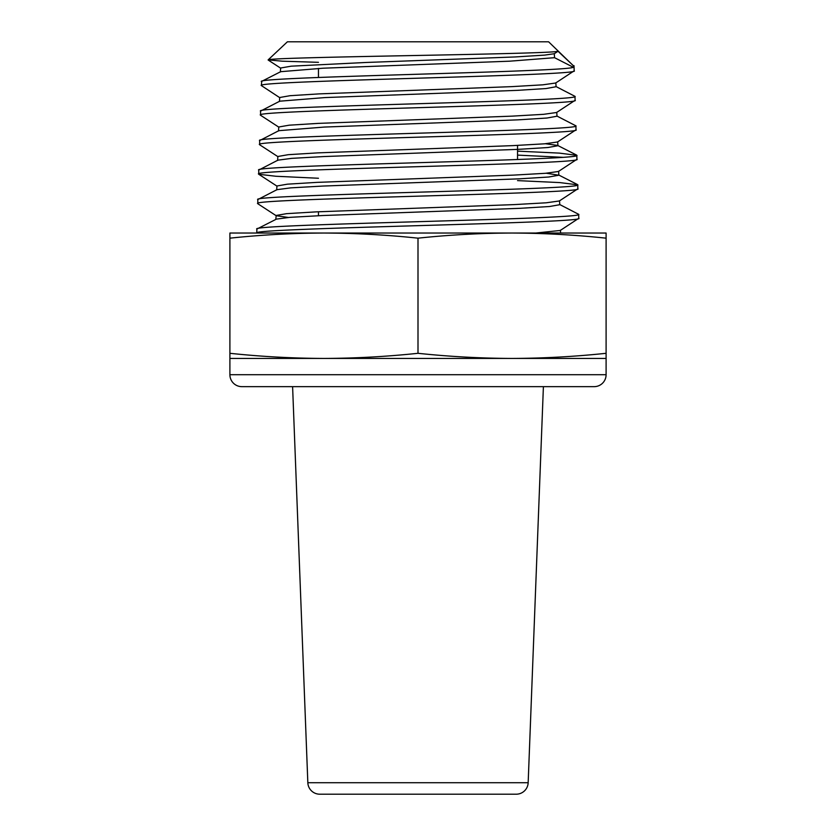 <?xml version="1.0" encoding="UTF-8"?>
<svg xmlns="http://www.w3.org/2000/svg" width="836" height="836" viewBox="0 0 836 836"><rect width="100%" height="100%" fill="white"/><g stroke="black" fill="none" stroke-linecap="round" stroke-linejoin="round"><path stroke-width="1.25" d="M319.77 794.2L516.23 794.2L319.77 794.2A11.944 11.944 0 0 1 307.836 782.715L292.6 386.65M516.23 794.2A11.944 11.944 0 0 0 528.164 782.715L543.4 386.65M268.137 59.889L287.396 41.8L548.604 41.8L573.318 65.678L558.03 51.278C554.038 52.762 482.194 54.215 407.351 55.657C332.279 57.088 267.844 58.499 268.137 59.889L282.213 61.185L318.464 62.324M229.9 358.435L229.9 374.706A11.944 11.944 0 0 0 241.844 386.65L594.156 386.65A11.944 11.944 0 0 0 606.1 374.706L606.1 358.435L229.9 358.435L229.9 233.035L323.95 233.035C292.6 233.15 261.25 234.864 229.9 238.166M318.464 215.73L318.464 211.759M318.464 77.466L318.464 68.427M517.536 159.53L517.536 145.401M574.018 65.678L574.175 70.83C583.988 75.742 251.73 80.664 261.354 85.575L279.882 97.76M278.963 127.25L260.602 115.284L260.56 111.094C250.863 106.193 584.761 101.271 574.98 96.349L555.783 86.432M574.98 96.349L575.105 100.32C584.876 105.242 250.842 110.153 260.435 115.065M558.03 51.278L554.289 53.723L554.55 57.694L509.552 61.195L323.239 68.197L280.677 71.687L261.752 81.332L261.354 85.575M278.043 156.74L259.683 144.774L259.641 140.584C249.954 135.683 585.817 130.761 575.899 125.839L556.703 115.932M575.899 125.839L576.025 129.81C585.89 134.732 249.755 139.643 259.515 144.555M318.464 178.256L275.901 176.26L258.752 174.264L258.721 170.074C248.992 165.173 586.673 160.261 576.819 155.329L559.211 153.103L517.536 151.149M576.819 155.329L576.944 159.3C586.924 164.222 248.856 169.133 258.596 174.055M562.879 157.314L517.536 155.109M288.441 217.464L276.193 215.719L257.833 203.754L257.801 199.574C247.926 194.673 587.75 189.751 577.739 184.829L559.859 182.593L517.536 180.618M577.739 184.829L577.864 188.8C587.792 193.722 247.864 198.623 257.676 203.545M276.193 215.719L275.765 219.45L256.871 229.064C247.059 224.152 588.701 219.241 578.669 214.319L559.483 204.412M578.669 214.319L578.784 218.29C588.899 223.202 247.205 228.103 256.756 233.035L256.871 229.064M573.318 65.678L573.371 67.298C565.073 72.084 251.667 76.839 261.48 81.604M279.454 101.48L279.705 97.509L289.977 95.701L319.08 93.883L511.632 86.641L542.836 84.823L555.658 83.015L574.175 70.83M260.56 111.094L279.757 101.187L325.037 97.572L517.38 90.351L546.107 88.543L556.086 86.735L555.835 82.764M278.534 130.98L278.775 126.999L289.131 125.191L318.432 123.373L512.29 116.131L543.693 114.313L556.577 112.505L575.105 100.32M259.641 140.584L278.827 130.677L324.378 127.062L518.027 119.841L546.953 118.033L557.006 116.225L556.766 112.254M277.604 160.47L277.855 156.489L288.274 154.681L317.774 152.873L512.938 145.621L544.539 143.813L557.497 141.995L576.025 129.81M258.721 170.074L277.907 160.167L291.586 158.37L323.731 156.562L518.686 149.331L547.81 147.533L557.936 145.725L557.685 141.744M276.685 189.96L276.935 185.989L287.427 184.171L317.126 182.363L513.597 175.111L545.396 173.303L558.417 171.484L576.944 159.3M257.801 199.574L276.988 189.667L290.729 187.86L323.072 186.052L519.334 178.831L548.656 177.023L558.856 175.215L546.295 173.23M276.016 215.479L286.581 213.661L316.478 211.853L514.245 204.601L546.242 202.793L559.347 200.974L577.864 188.8M535.782 233.035L560.266 230.464L578.784 218.29M606.1 233.035L323.95 233.035C355.3 233.15 386.65 234.864 418 238.166C449.35 234.864 480.7 233.15 512.05 233.035C543.4 233.15 574.75 234.864 606.1 238.166L606.1 233.035M229.9 353.304C261.25 356.606 292.6 358.32 323.95 358.435C355.3 358.32 386.65 356.606 418 353.304C449.35 356.606 480.7 358.32 512.05 358.435C543.4 358.32 574.75 356.606 606.1 353.304L606.1 238.166M606.1 353.304L606.1 358.435M418 353.304L418 238.166M554.55 57.694L573.371 67.298M280.373 71.99L280.624 68.009L291.252 66.169L365.792 62.481L515.122 56.952L544.664 55.103L554.289 53.723M276.058 219.157L289.873 217.35L322.424 215.542L519.982 208.321L549.513 206.513L559.775 204.705L559.524 200.734M576.558 155.068L557.633 145.422L545.459 143.729M307.836 782.715L528.164 782.715M229.9 374.706L606.1 374.706M560.444 230.224L560.622 233.035M558.605 171.234L558.856 175.215M558.553 174.923L577.477 184.557M277.113 186.229L258.752 174.264M280.812 68.27L268.168 60.035"/></g></svg>
